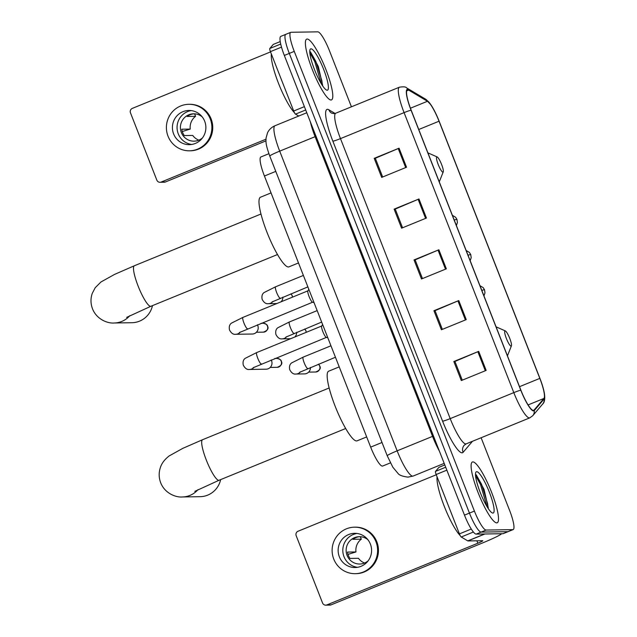 <?xml version="1.0" encoding="UTF-8"?>
<svg xmlns="http://www.w3.org/2000/svg" width="637" height="637" viewBox="0 0 637 637"><rect width="100%" height="100%" fill="white"/><g stroke="black" fill="none" stroke-linecap="round" stroke-linejoin="round"><path stroke-width="0.96" d="M390.409 462.876L382.662 466.045A20.511 3.949 -112.2 0 1 382.367 466.101A20.511 3.949 -112.2 0 1 370.67 447.118L264.427 176.019A20.511 3.949 -112.2 0 1 260.899 156.965L268.894 153.7M286.053 34.302A20.511 3.949 67.8 0 0 285.758 34.358L280.79 36.389A20.511 3.949 67.8 0 0 284.325 55.443L464.477 515.134A20.511 3.949 67.8 0 0 476.165 534.117L502.943 533.702A20.511 3.949 67.8 0 0 503.238 533.639L508.207 531.608A20.511 3.949 67.8 0 1 507.912 531.672A20.511 3.949 67.8 0 0 508.207 531.608L513.175 529.578A20.511 3.949 67.8 0 0 509.64 510.524L481.118 437.746M351.425 106.801L329.488 50.833A20.511 3.949 67.8 0 0 317.799 31.85L291.021 32.272A20.511 3.949 67.8 0 0 290.727 32.328A20.511 3.949 67.8 0 0 294.262 51.382L474.414 511.073A20.511 3.949 67.8 0 0 486.103 530.056L481.134 532.086L507.912 531.672L481.134 532.086A20.511 3.949 67.8 0 1 469.445 513.103A20.511 3.949 67.8 0 0 481.134 532.086L476.165 534.117M294.262 51.382L289.294 53.412L469.445 513.103L289.294 53.412A20.511 3.949 67.8 0 1 285.758 34.358A20.511 3.949 67.8 0 0 289.294 53.412L284.325 55.443M496.756 522.866A32.821 6.322 67.8 0 0 497.226 522.77A32.821 6.322 67.8 0 0 491.119 491.135A32.821 6.322 67.8 0 0 472.869 461.913A32.821 6.322 67.8 0 0 472.391 462A32.821 6.322 67.8 0 0 478.498 493.635A32.821 6.322 67.8 0 0 496.756 522.866A32.821 6.322 67.8 0 0 497.226 522.77A32.821 6.322 67.8 0 0 491.119 491.135A32.821 6.322 67.8 0 0 472.869 461.913A32.821 6.322 67.8 0 0 472.391 462A32.821 6.322 67.8 0 0 478.498 493.635A32.821 6.322 67.8 0 0 496.756 522.866M331.033 100.001A32.821 6.322 67.8 0 0 331.511 99.905A32.821 6.322 67.8 0 0 325.403 68.27A32.821 6.322 67.8 0 0 307.145 39.04A32.821 6.322 67.8 0 0 306.676 39.136A32.821 6.322 67.8 0 0 312.783 70.771A32.821 6.322 67.8 0 0 331.033 100.001A32.821 6.322 67.8 0 0 331.511 99.905A32.821 6.322 67.8 0 0 325.403 68.27A32.821 6.322 67.8 0 0 307.145 39.04A32.821 6.322 67.8 0 0 306.676 39.136A32.821 6.322 67.8 0 0 312.783 70.771A32.821 6.322 67.8 0 0 331.033 100.001M533.376 410.419A21.881 4.212 -112.2 0 1 520.899 390.17L411.168 110.161A21.881 4.212 -112.2 0 1 407.401 89.841A21.881 4.212 -112.2 0 1 408.62 90.072L427.467 101.267A21.881 4.212 -112.2 0 1 439.036 121.213L539.818 378.386A21.881 4.212 -112.2 0 1 543.934 398.451L534.037 410.093A21.881 4.212 -112.2 0 1 533.687 410.355A21.881 4.212 -112.2 0 1 533.376 410.419M533.575 410.929A22.43 4.316 67.8 0 0 534.252 410.594L544.149 398.953A22.43 4.316 67.8 0 0 544.277 392.718A22.43 4.316 67.8 0 0 539.929 378.386L439.148 121.213A22.43 4.316 67.8 0 0 430.938 104.826A22.43 4.316 67.8 0 0 427.292 100.765L408.444 89.57A22.43 4.316 67.8 0 0 411.056 110.161L520.787 390.17A22.43 4.316 67.8 0 0 533.575 410.929M382.654 176.99L375.312 158.271L398.221 148.54A5.47 0.406 -21.4 0 1 399.065 148.182L374.214 158.334L381.682 177.389L406.525 167.228L399.065 148.182M375.336 158.318L374.214 158.334M402.56 227.783L395.219 209.063L418.127 199.333A5.47 0.406 -21.4 0 1 418.971 198.975L394.12 209.135L401.589 228.181L426.432 218.029L418.971 198.975M395.243 209.119L394.12 209.135M462.279 380.17L454.937 361.45L477.846 351.712A5.47 0.406 -21.4 0 1 478.69 351.361L453.839 361.513L461.307 380.568L486.15 370.408L478.69 351.361M454.961 361.498L453.839 361.513M442.373 329.377L435.031 310.657L457.939 300.919A5.47 0.406 -21.4 0 1 458.783 300.568L433.932 310.721L441.401 329.767L466.244 319.615L458.783 300.568M435.055 310.705L433.932 310.721M422.466 278.576L415.125 259.864L438.033 250.126A5.47 0.406 -21.4 0 1 438.877 249.776L414.026 259.928L421.495 278.974L446.338 268.822L438.877 249.776M415.149 259.912L414.026 259.928M486.103 530.056L512.881 529.642A20.511 3.949 67.8 0 0 513.175 529.578M437.07 476.858A34.191 6.585 67.8 0 0 444.339 506.487A34.191 6.585 67.8 0 0 460.217 535.629M488.348 508.111L484.048 489.399L476.213 474.78L475.536 474.469M492.927 513.088A22.295 4.292 67.8 0 0 489.407 492.313A22.295 4.292 67.8 0 0 476.699 471.691A22.295 4.292 67.8 0 0 475.759 472.471A22.295 4.292 67.8 0 0 480.839 494.009A22.295 4.292 67.8 0 0 492.305 512.936A22.295 4.292 67.8 0 0 492.927 513.088M475.536 475.489L480.569 484.677L486.994 506.574M476.165 474.748L481.548 484.279L487.568 503.533L488.157 508.422M446.84 470.146L436.154 474.509L459.42 533.878L471.269 529.036M501.661 533.718A27.351 2.015 -21.4 0 1 482.074 543.154L331.136 604.839A3.416 3.344 89.1 0 1 329.95 605.086L325.722 605.15A3.416 3.344 -90.9 0 0 326.908 604.903L477.846 543.218A6.84 0.502 158.6 0 0 482.806 540.749A6.84 0.502 158.6 0 0 482.647 540.702L467.916 540.932A3.416 0.661 -112.2 0 1 467.773 540.885L461.228 536.999A3.416 0.661 -112.2 0 1 459.42 533.878M436.249 474.772L298.044 531.25A3.416 3.344 -90.9 0 0 296.181 535.701L322.561 603A3.416 3.344 -90.9 0 0 325.722 605.15M436.154 474.509A3.416 0.661 -112.2 0 1 435.509 471.38L438.949 467.335A3.416 0.661 -112.2 0 1 439.004 467.287A3.416 0.661 -112.2 0 1 439.052 467.279L444.801 464.93L438.949 467.335M339.338 556.77A17.095 16.729 -90.9 0 0 355.127 567.519A17.095 16.729 -90.9 0 0 370.392 544.078A17.095 16.729 -90.9 0 0 354.594 533.328A17.095 16.729 -90.9 0 0 339.338 556.77M356.927 533.464A17.095 16.729 -90.9 0 0 357.453 567.312M360.805 536.744L359.069 536.768A13.68 13.385 89.1 0 0 352.858 539.308L361.314 539.173A13.68 13.385 -90.9 0 0 355.964 551.945L347.507 552.072A13.68 13.385 89.1 0 0 350 558.426L358.456 558.291A13.68 13.385 -90.9 0 0 364.571 563.012M367.852 539.658A13.68 13.385 -90.9 0 0 347.093 555.432A13.68 13.385 -90.9 0 0 368.186 560.775M355.231 573.674L356.075 573.658A23.25 22.749 -90.9 0 0 376.825 541.784A23.25 22.749 -90.9 0 0 355.342 527.165L354.498 527.181A23.25 22.749 -90.9 0 0 333.748 559.055A23.25 22.749 -90.9 0 0 355.231 573.674A23.25 22.749 -90.9 0 0 375.981 541.792A23.25 22.749 -90.9 0 0 354.498 527.181M348.009 554.397L355.964 551.945M361.314 539.173L360.359 536.744M505.109 330.874A8.209 1.577 67.8 0 0 506.399 338.518A8.209 1.577 67.8 0 0 511.081 346.114A8.209 1.577 67.8 0 0 511.423 345.827A8.209 1.577 67.8 0 0 509.552 337.897A8.209 1.577 67.8 0 0 505.34 330.929A8.209 1.577 67.8 0 0 505.109 330.874M339.226 366.88L328.644 371.204A37.607 7.238 67.8 0 0 335.635 407.449A37.607 7.238 67.8 0 0 356.553 440.939A37.607 7.238 67.8 0 0 357.102 440.828L366.673 436.918M198.011 489.63A21.881 21.411 89.1 0 1 182.341 496.964L200.098 496.685A21.881 21.411 -90.9 0 0 220.649 479.605M436.926 156.901A8.209 1.577 67.8 0 0 438.224 164.545A8.209 1.577 67.8 0 0 442.898 172.141A8.209 1.577 67.8 0 0 443.248 171.855A8.209 1.577 67.8 0 0 441.377 163.924A8.209 1.577 67.8 0 0 437.157 156.957A8.209 1.577 67.8 0 0 436.926 156.901M271.043 192.907L260.461 197.231A37.607 7.238 67.8 0 0 267.46 233.476A37.607 7.238 67.8 0 0 288.378 266.967A37.607 7.238 67.8 0 0 288.919 266.863L298.498 262.946M129.837 315.657A21.881 21.411 89.1 0 1 114.166 322.991L131.923 322.712A21.881 21.411 -90.9 0 0 152.474 305.633M322.609 324.48L321.669 326.096A6.155 1.186 67.8 0 0 323.039 332.116A6.155 1.186 67.8 0 0 326.271 337.371A6.155 1.186 67.8 0 0 326.375 337.379M271.187 359.961A6.155 6.02 89.1 0 1 266.075 369.197L249.529 369.46C247.1 369.874 245.014 368.417 243.262 365.097C242.649 361.935 243.31 359.674 245.229 358.32L256.711 352.572A6.155 1.186 67.8 0 0 257.635 357.93A6.155 1.186 67.8 0 0 261.274 363.99A6.155 1.186 67.8 0 0 261.369 363.966A6.155 1.186 67.8 0 0 261.441 363.918M308.826 289.302L307.886 290.926A6.155 1.186 67.8 0 0 309.248 296.938A6.155 1.186 67.8 0 0 312.488 302.193A6.155 1.186 67.8 0 0 312.584 302.209M257.396 324.782A6.155 6.02 89.1 0 1 252.284 334.027L235.746 334.282C233.317 334.696 231.231 333.247 229.479 329.918C228.866 326.757 229.527 324.504 231.446 323.142L242.928 317.401A6.155 1.186 67.8 0 0 243.844 322.76A6.155 1.186 67.8 0 0 247.49 328.811A6.155 1.186 67.8 0 0 247.578 328.796A6.155 1.186 67.8 0 0 247.658 328.748M310.442 367.461A6.155 6.02 89.1 0 1 304.518 373.895L295.982 374.023C293.553 374.437 291.459 372.987 289.716 369.659C289.102 366.498 289.755 364.245 291.682 362.883L303.156 357.142A6.155 1.186 67.8 0 0 304.08 362.501A6.155 1.186 67.8 0 0 307.727 368.552A6.155 1.186 67.8 0 0 307.814 368.536A6.155 1.186 67.8 0 0 307.894 368.489M296.651 332.291A6.155 6.02 89.1 0 1 294.812 337.005M282.868 297.113A6.155 6.02 89.1 0 1 281.028 301.827M281.49 47.13L270.43 51.645L293.697 111.013L304.39 106.642M265.963 140.881L165.421 181.975A3.416 3.344 89.1 0 1 164.227 182.214L159.998 182.286A3.416 3.344 -90.9 0 0 161.193 182.039L265.955 139.224M270.534 51.908L132.329 108.386A3.416 3.344 -90.9 0 0 130.466 112.829L156.837 180.136A3.416 3.344 -90.9 0 0 159.998 182.286M298.721 116.038L295.504 114.134A3.416 0.661 -112.2 0 1 293.697 111.013M270.43 51.645A3.416 0.661 -112.2 0 1 269.785 48.508L273.225 44.463A3.416 0.661 -112.2 0 1 273.281 44.423A3.416 0.661 -112.2 0 1 273.329 44.415L273.225 44.463M173.614 133.905A17.095 16.729 -90.9 0 0 189.412 144.655A17.095 16.729 -90.9 0 0 204.676 121.213A17.095 16.729 -90.9 0 0 188.878 110.464A17.095 16.729 -90.9 0 0 173.614 133.905M191.204 110.591A17.095 16.729 -90.9 0 0 191.737 144.448M195.081 113.872L193.353 113.904A13.68 13.385 89.1 0 0 187.135 116.444L195.591 116.308A13.68 13.385 -90.9 0 0 190.248 129.072L181.792 129.207A13.68 13.385 89.1 0 0 184.276 135.554L192.732 135.426A13.68 13.385 -90.9 0 0 198.855 140.148M202.136 116.794A13.68 13.385 -90.9 0 0 181.37 132.56A13.68 13.385 -90.9 0 0 202.462 137.91M189.507 150.802L190.352 150.794A23.25 22.749 -90.9 0 0 211.11 118.912A23.25 22.749 -90.9 0 0 189.627 104.301L188.783 104.309A23.25 22.749 -90.9 0 0 168.025 136.191A23.25 22.749 -90.9 0 0 189.507 150.802A23.25 22.749 -90.9 0 0 210.266 118.928A23.25 22.749 -90.9 0 0 188.783 104.309M182.286 131.533L190.248 129.072M195.591 116.308L194.643 113.88M271.354 53.994A34.191 6.585 67.8 0 0 278.616 83.622A34.191 6.585 67.8 0 0 294.501 112.757M322.633 85.247L318.333 66.535L310.49 51.916L309.813 51.597M327.203 90.223A22.295 4.292 67.8 0 0 323.684 69.449A22.295 4.292 67.8 0 0 310.983 48.818A22.295 4.292 67.8 0 0 310.044 49.606A22.295 4.292 67.8 0 0 315.116 71.145A22.295 4.292 67.8 0 0 326.582 90.072A22.295 4.292 67.8 0 0 327.203 90.223M309.813 52.624L314.845 61.813L321.279 83.71M310.45 51.876L315.833 61.415L321.852 80.66L322.441 85.549M382.025 442.476L370.67 447.118M275.781 171.385L264.427 176.019M433.455 435.987L432.555 436.369L315.108 136.676L279.699 151.144A13.68 1.003 158.6 0 0 269.785 156.089C265.35 143.715 265.963 141.963 266.043 138.094L267.564 132.695C269.188 129.47 271.665 127.153 274.993 125.736A27.351 5.263 67.8 0 0 279.699 151.144L397.146 450.837A27.351 5.263 67.8 0 0 412.736 476.142A27.351 5.263 67.8 0 0 413.134 476.062L444.188 463.37M439.371 451.076A27.351 5.263 -112.2 0 1 432.555 436.369L397.146 450.837A13.68 1.003 158.6 0 0 387.232 455.781L269.785 156.089M502.943 533.702L512.881 529.642M464.477 515.134L474.414 511.073M316.008 136.294L315.108 136.676A27.351 5.263 -112.2 0 1 310.378 121.93M332.856 141.175A6.84 0.502 158.6 0 0 340.477 138.611L450.208 418.62A27.351 5.263 67.8 0 0 465.798 443.925A27.351 5.263 67.8 0 0 466.188 443.854L464.11 445.351A6.84 6.681 40.4 0 0 463.107 452.318A34.191 6.585 -112.2 0 1 442.588 421.176L332.856 141.175A34.191 6.585 -112.2 0 1 327.458 109.317A34.191 6.585 -112.2 0 1 328.867 109.779L335.038 113.442M335.763 113.203A27.351 5.263 67.8 0 0 340.477 138.611L404.081 112.622A27.351 5.263 -112.2 0 1 399.367 87.213L335.763 113.203L333.772 113.617L331.59 113.123A6.84 6.505 120.7 0 1 328.867 109.779M466.188 443.854L529.793 417.856A27.351 5.263 -112.2 0 1 529.403 417.936A27.351 5.263 -112.2 0 1 513.812 392.623A6.84 0.502 -21.4 0 1 520.787 390.17M529.793 417.856L532.747 415.714A6.84 6.681 -139.6 0 0 534.252 410.594M427.292 100.765A6.84 6.505 -59.3 0 0 425.436 99.077L406.589 87.882C405.865 86.783 403.46 86.56 399.367 87.213M544.277 392.718C545.224 398.563 544.683 402.345 542.644 404.065A6.84 6.681 -139.6 0 0 544.149 398.953M408.444 89.57A6.84 6.505 -59.3 0 0 406.589 87.882M411.056 110.161A6.84 0.502 158.6 0 0 404.081 112.622L513.812 392.623L450.208 418.62A6.84 0.502 158.6 0 1 442.588 421.176M472.495 441.274L463.107 452.318M439.036 121.213L418.748 129.51M427.467 101.267L410.427 108.226M408.62 90.072L406.693 90.86M534.037 410.093L533.265 410.411M543.934 398.451L528.105 404.917M539.818 378.386L519.529 386.675M438.033 250.126L445.494 269.164M457.939 300.919L465.4 319.965M477.846 351.712L485.306 370.758M418.127 199.333L425.588 218.372M398.221 148.54L405.681 167.579M476.898 540.789L477.846 543.218M484.924 533.981L467.916 540.932M326.908 604.903L331.136 604.839M435.509 471.38L445.693 467.216M467.773 540.885L484.661 533.989M473.395 532.022L461.228 536.999M194.858 491.35L219.096 480.242A21.881 4.212 -112.2 0 1 218.778 480.306A21.881 4.212 -112.2 0 1 206.308 460.057A21.881 4.212 -112.2 0 1 202.534 439.729L329.138 387.989M126.675 317.377L150.913 306.27A21.881 4.212 -112.2 0 1 150.603 306.333A21.881 4.212 -112.2 0 1 138.125 286.085A21.881 4.212 -112.2 0 1 134.359 265.756L260.963 214.016M281.204 361.219A4.443 4.348 89.1 0 1 277.238 367.318C281.339 365.702 282.701 363.679 281.307 361.251L281.204 361.219A4.443 4.348 89.1 0 0 277.095 358.424L274.842 358.464M254.075 367.231A6.155 6.02 89.1 0 1 249.529 369.46M256.799 352.556A6.155 1.186 67.8 0 0 256.711 352.572L321.725 326.001M267.421 326.048A4.443 4.348 89.1 0 1 263.447 332.14C267.556 330.523 268.91 328.501 267.516 326.072L267.421 326.048A4.443 4.348 89.1 0 0 263.312 323.254L261.051 323.285M240.292 332.052A6.155 6.02 89.1 0 1 235.746 334.282M243.016 317.385A6.155 1.186 67.8 0 0 242.928 317.401L307.942 290.83M319.647 365.917A4.443 4.348 89.1 0 1 315.681 372.008C319.79 370.392 321.144 368.369 319.75 365.941L319.647 365.917A4.443 4.348 89.1 0 0 318.444 364.189M481.803 290.408A6.84 0.502 -21.4 0 1 484.375 289.731A6.84 0.502 158.6 0 1 484.534 289.771L484.98 292.869L483.961 295.902M300.529 371.793A6.155 6.02 89.1 0 1 295.982 374.023M303.252 357.126A6.155 1.186 67.8 0 0 303.156 357.142L330.961 345.78M306.27 332.323L305.864 330.738A4.443 4.348 89.1 0 1 306.174 332.363M468.02 255.23A6.84 0.502 -21.4 0 1 470.592 254.553A6.84 0.502 158.6 0 1 470.743 254.601L471.189 257.69L470.17 260.724M289.461 321.948A6.155 1.186 67.8 0 0 289.373 321.964A6.155 1.186 67.8 0 0 290.297 327.322A6.155 1.186 67.8 0 0 293.944 333.374A6.155 1.186 67.8 0 0 294.031 333.358A6.155 1.186 67.8 0 0 294.111 333.31M286.746 336.615A6.155 6.02 89.1 0 1 282.191 338.852C279.77 339.266 277.676 337.809 275.925 334.489C275.319 331.328 275.972 329.066 277.899 327.713L289.373 321.964L317.17 310.609M304.661 329.018A4.443 4.348 89.1 0 1 305.864 330.738M292.487 297.145L292.08 295.56A4.443 4.348 89.1 0 1 292.391 297.184M454.237 220.06A6.84 0.502 -21.4 0 1 456.809 219.375A6.84 0.502 158.6 0 1 456.96 219.423L457.406 222.52L456.387 225.554M275.678 286.777A6.155 1.186 67.8 0 0 275.59 286.793A6.155 1.186 67.8 0 0 276.514 292.152A6.155 1.186 67.8 0 0 280.161 298.204A6.155 1.186 67.8 0 0 280.248 298.188A6.155 1.186 67.8 0 0 280.32 298.132M272.954 301.444A6.155 6.02 89.1 0 1 268.408 303.674C265.979 304.088 263.893 302.639 262.141 299.31C261.536 296.149 262.189 293.888 264.108 292.534L275.59 286.793L303.387 275.431M290.87 293.84A4.443 4.348 89.1 0 1 292.08 295.56M161.193 182.039L165.421 181.975M269.785 48.508L280.702 44.049M305.688 109.97L295.504 114.134M413.134 476.062L407.975 477.121C402.584 476.412 399.288 475.21 398.077 473.506L392.838 467.208L387.232 455.781M274.993 125.736L306.779 112.749M430.938 104.826L425.436 99.077M532.747 415.714L542.644 404.065M290.727 32.328L285.758 34.358M439.004 467.287L444.793 464.922M202.534 439.729L182.747 448.376L169.131 455.957C164.657 459.452 161.75 463.274 160.42 467.415C158.677 472.558 158.764 477.686 160.699 482.806C164.832 493.388 175.908 497.585 182.341 496.964M505.34 330.929L496.08 326.829M511.423 345.827L507.45 355.836M345.7 428.502L219.096 480.242M134.359 265.756L114.564 274.404L100.949 281.984L95.2 287.725L92.238 293.442C90.494 298.586 90.589 303.714 92.516 308.834C96.657 319.416 107.733 323.612 114.166 322.991M437.157 156.957L427.897 152.856M443.248 171.855L439.267 181.864M277.517 254.529L150.913 306.27M326.383 337.395L253.096 367.772M326.271 337.371L327.832 337.801M277.238 367.318L270.207 367.422M277.095 358.424C279.882 359.125 281.283 360.064 281.307 361.251M312.592 302.225L239.313 332.594M312.488 302.193L314.041 302.623M263.447 332.14L256.424 332.251M263.312 323.254C266.099 323.954 267.5 324.894 267.516 326.072M335.452 357.246L299.541 372.342M315.681 372.008L308.658 372.119M318.484 364.173L319.75 365.941M479.948 285.663L483.164 287.606L484.534 289.771M321.661 322.067L285.758 337.164M282.191 338.852L290.615 338.717M304.701 329.003L305.967 330.762M466.165 250.492L469.381 252.427L470.743 254.601M307.878 286.889L271.975 301.986M268.408 303.674L276.832 303.546M290.918 293.824L292.184 295.592M452.374 215.314L455.59 217.249L456.96 219.423M273.281 44.423L280.224 41.588"/></g></svg>
